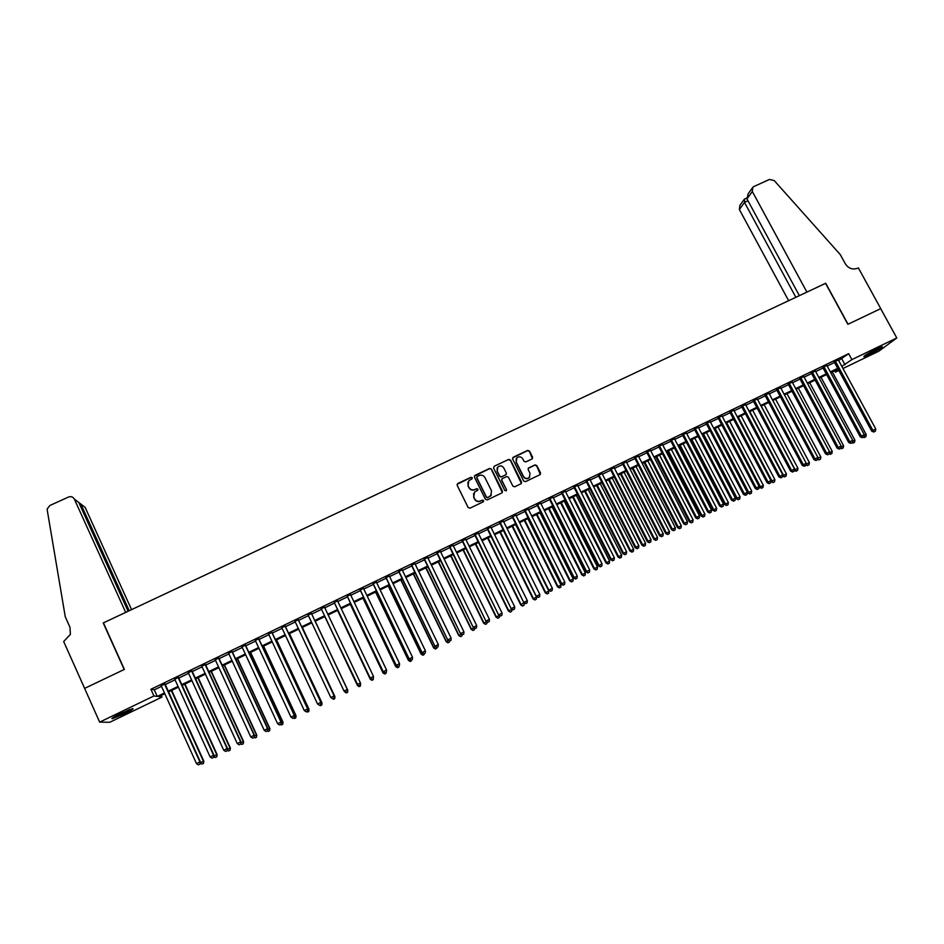 <?xml version="1.0" encoding="UTF-8"?>
<svg xmlns="http://www.w3.org/2000/svg" width="944" height="944" viewBox="0 0 944 944"><rect width="100%" height="100%" fill="white"/><g stroke="black" fill="none" stroke-linecap="round" stroke-linejoin="round"><path stroke-width="1.42" d="M472.236 477.723L470.95 477.275L457.793 483.505L457.167 485.322L468.141 507.518L469.994 508.167L483.163 501.878L483.599 500.603L482.301 500.155L480.602 500.957C478.077 501.866 476.106 501.181 474.679 498.904L473.77 497.051L474.549 492.095L477.735 490.231L477.912 489.145L476.614 488.697L474.915 489.499C472.401 490.408 470.431 489.724 469.003 487.446L468.094 485.605L468.826 480.708L472.071 478.785L472.236 477.723M472.201 478.62L470.844 477.522L457.061 484.378M483.529 501.559L482.183 500.379L480.602 500.957M477.865 490.078L476.508 488.933L474.915 489.499M869.4 354.448L863.902 356.726C863.595 356.053 867.89 353.469 876.787 348.961L882.274 346.684C882.534 347.392 878.239 349.976 869.4 354.448M124.502 713.758L112.383 718.726C110.696 718.809 113.41 717.086 120.513 713.57L132.62 708.614C134.26 708.543 131.558 710.266 124.502 713.758M531.979 458.985L532.581 457.191L529.49 451.055L527.661 450.406L513.253 457.226L512.651 459.032L523.672 481.015L525.513 481.652L540.263 474.549L540.534 472.968L536.782 465.534L534.953 464.885L528.439 468.059L528.18 469.628L530.044 473.322L529.313 477.534C527.047 479.068 525.112 478.702 523.507 476.437L516.238 461.97L516.887 457.84C519.165 456.223 521.123 456.566 522.775 458.867L523.979 461.274L525.82 461.911L531.979 458.985M161.259 695.457L161.99 697.085L109.799 722.266L99.651 722.136L84.618 688.377L124.384 669.414L103.427 622.863L825.552 283.342L847.877 324.311L880.693 308.664L896.8 337.964L878.805 351.203L842.968 368.49M99.651 722.136L153.931 695.964L157.27 696.436L164.468 692.967M838.65 360.514L848.668 353.681L150.898 689.262L153.931 695.964M848.668 353.681L851.889 359.605L896.8 337.964M491.435 469.085L489.594 468.436L475.056 475.328L474.431 477.133L485.417 499.27L487.269 499.919L501.819 492.969L502.444 491.151L491.435 469.085L489.476 468.696L474.336 476.142M494.196 466.253L508.674 459.409L510.503 460.047L521.536 482.042L521.265 483.611L514.728 486.797L512.887 486.16L508.415 477.216L506.574 476.578L502.102 478.785L501.842 480.343L506.503 489.665L506.314 490.774L504.78 490.491L493.582 468.059L494.196 466.253L508.674 459.409M164.988 683.916L161.2 685.745M178.522 677.403L174.77 679.208M192.01 670.924L188.304 672.694M205.45 664.446L201.792 666.204M218.855 658.003L215.244 659.738M232.2 651.584L228.649 653.295M245.511 645.177L242.006 646.864M258.786 638.793L255.317 640.457M272.002 632.433L268.58 634.073M285.194 626.084L281.808 627.713M298.328 619.771L295 621.376M311.426 613.47L308.133 615.051M324.5 607.181L321.22 608.75M337.551 600.903L334.247 602.484M350.554 594.637L347.227 596.242M363.511 588.407L360.16 590.024M376.432 582.188L373.057 583.817M389.306 575.993L385.919 577.634M402.144 569.822L398.734 571.462M414.947 563.662L411.501 565.314M427.703 557.526L424.234 559.19M440.411 551.414L436.93 553.09M453.085 545.313L449.58 547.001M465.722 539.236L462.194 540.936M478.313 533.171L474.761 534.882M490.868 527.141L487.293 528.852M503.376 521.112L499.789 522.846M515.849 515.117L512.238 516.852M528.286 509.135L524.652 510.881M540.688 503.164L537.03 504.922M553.042 497.228L549.373 498.987M565.362 491.293L561.668 493.075M577.634 485.393L573.928 487.175M589.882 479.505L586.141 481.298M602.083 473.628L598.331 475.434M614.237 467.776L610.473 469.593M626.368 461.946L622.58 463.764M638.451 456.129L634.651 457.958M650.51 450.335L646.675 452.176M662.523 444.553L658.676 446.406M674.5 438.795L670.629 440.647M686.441 433.048L682.547 434.913M698.336 427.325L694.43 429.201M710.207 421.614L706.277 423.502M722.03 415.926L718.089 417.814M733.83 410.251L729.865 412.15M745.583 404.587L741.606 406.51M757.3 398.958L753.312 400.87M768.982 393.329L764.97 395.265M780.641 387.724L776.605 389.671M792.252 382.143L788.205 384.09M803.828 376.573L799.757 378.52M815.368 371.016L811.285 372.986M826.873 365.481L822.779 367.452M150.898 689.262L154.285 689.828L161.483 686.371M165.271 684.542L175.053 679.833M178.805 678.028L188.588 673.32M192.293 671.538L202.087 666.83M205.733 665.072L215.527 660.363M219.138 658.629L228.932 653.909M232.484 652.198L242.289 647.478M245.806 645.79L255.6 641.07M259.069 639.407L268.875 634.687M272.297 633.046L282.103 628.326M285.477 626.698L295.283 621.978M298.611 620.373L308.428 615.653M311.709 614.072L321.503 609.364M324.795 607.783L334.53 603.098M337.834 601.505L347.51 596.844M350.838 595.251L360.455 590.625M363.806 589.009L373.352 584.419M376.727 582.79L386.202 578.224M389.601 576.595L399.017 572.064M402.439 570.412L411.796 565.916M415.23 564.264L424.529 559.792M427.986 558.128L437.214 553.68M440.706 552.004L449.875 547.591M453.38 545.903L462.489 541.526M466.006 539.826L475.056 535.472M478.608 533.761L487.588 529.442M491.163 527.72L500.084 523.436M503.671 521.702L512.533 517.442M516.144 515.695L524.947 511.459M528.581 509.713L537.325 505.512M540.971 503.754L549.656 499.577M553.337 497.807L561.963 493.653M565.645 491.883L574.223 487.753M577.929 485.971L586.436 481.877M590.165 480.083L598.626 476.012M602.378 474.207L610.768 470.171M614.532 468.354L622.875 464.342M626.663 462.525L634.946 458.536M638.758 456.707L646.97 452.742M650.805 450.902L658.971 446.972M662.818 445.12L670.924 441.226M674.795 439.361L682.842 435.479M686.736 433.615L694.725 429.768M698.631 427.892L706.572 424.068M710.502 422.18L718.384 418.381M722.325 416.481L730.16 412.717M734.125 410.805L741.901 407.065M745.878 405.153L753.607 401.436M757.595 399.513L765.265 395.819M769.289 393.896L776.9 390.226M780.936 388.291L788.5 384.645M792.547 382.698L800.064 379.087M804.123 377.128L811.58 373.541M815.663 371.57L823.074 368.007M827.18 366.036L834.531 362.496M838.355 359.959L834.236 361.941M838.85 370.473L835.334 372.172L838.484 369.788M834.555 370.732L835.334 372.172M164.822 693.734L158.804 696.637L161.99 697.085M838.071 369.033L830.72 372.585M826.614 374.556L819.203 378.131M815.12 380.102L807.663 383.701M803.592 385.659L796.075 389.282M792.028 391.241L784.464 394.887M780.428 396.834L772.806 400.504M768.794 402.451L761.124 406.144M757.123 408.079L749.394 411.796M745.418 413.72L737.642 417.472M733.677 419.384L725.842 423.16M721.9 425.06L714.006 428.871M710.089 430.759L702.147 434.594M698.241 436.47L690.241 440.329M686.347 442.205L678.299 446.099M674.429 447.963L666.311 451.869M662.464 453.722L654.298 457.663M650.463 459.516L642.239 463.48M638.439 465.321L630.155 469.31M626.356 471.139L618.025 475.162M614.249 476.98L605.859 481.027M602.107 482.844L593.646 486.915M589.917 488.721L581.41 492.827M577.693 494.609L569.126 498.751M565.432 500.532L556.807 504.686M553.125 506.456L544.44 510.645M540.794 512.415L532.038 516.628M528.404 518.386L519.601 522.634M515.99 524.368L507.129 528.652M503.53 530.375L494.609 534.682M491.033 536.404L482.054 540.735M478.502 542.446L469.451 546.812M465.923 548.511L456.813 552.913M453.309 554.6L444.14 559.025M440.647 560.701L431.42 565.161M427.951 566.825L418.664 571.309M415.218 572.973L405.861 577.492M402.439 579.132L393.023 583.675M389.624 585.315L380.137 589.894M376.762 591.522L367.216 596.124M363.865 597.741L354.248 602.378M350.92 603.983L341.232 608.656M337.928 610.249L328.182 614.945M324.901 616.526L315.107 621.258M311.815 622.839L302.009 627.571M298.67 629.188L288.864 633.92M285.477 635.548L275.672 640.268M272.25 641.92L262.444 646.652M258.975 648.327L249.169 653.059M245.652 654.747L235.858 659.478M232.295 661.201L222.501 665.921M218.89 667.656L209.096 672.388M205.438 674.146L195.644 678.866M191.939 680.659L182.157 685.379M178.404 687.185L168.61 691.905M841.824 366.355L851.889 359.605M168.268 691.126L178.05 686.418M181.803 684.601L191.585 679.881M195.29 678.099L205.084 673.379M208.742 671.621L218.536 666.889M222.147 665.154L231.941 660.434M235.504 658.711L245.298 653.991M248.815 652.292L258.621 647.56M262.09 645.897L271.896 641.165M275.318 639.513L285.123 634.781M288.51 633.153L298.316 628.421M301.643 626.816L311.461 622.084M314.753 620.503L324.547 615.771M327.828 614.19L337.574 609.494M340.878 607.901L350.554 603.24M353.882 601.635L363.499 596.997M366.85 595.381L376.396 590.779M379.771 589.15L389.258 584.572M392.657 582.932L402.085 578.389M405.495 576.749L414.864 572.229M418.298 570.565L427.597 566.093M431.054 564.418L440.293 559.969M443.774 558.282L452.943 553.868M456.459 552.169L465.569 547.78M469.085 546.08L478.136 541.714M481.688 540.003L490.679 535.673M494.243 533.95L503.176 529.643M506.763 527.92L515.625 523.637M519.235 521.902L528.05 517.654M531.673 515.908L540.428 511.683M544.074 509.925L552.759 505.736M556.441 503.966L565.067 499.801M568.76 498.019L577.327 493.889M581.044 492.107L589.552 488.001M593.28 486.195L601.741 482.124M605.493 480.307L613.883 476.26M617.659 474.443L625.99 470.431M629.79 468.602L638.061 464.601M641.873 462.772L650.097 458.808M653.932 456.955L662.098 453.014M665.945 451.161L674.063 447.255M677.922 445.391L685.981 441.497M689.863 439.633L697.864 435.774M701.77 433.886L709.723 430.051M713.64 428.163L721.535 424.363M725.476 422.464L733.311 418.676M737.264 416.776L745.052 413.024M749.029 411.1L756.758 407.371M760.758 405.448L768.428 401.755M772.44 399.808L780.063 396.138M784.086 394.191L791.662 390.545M795.709 388.598L803.226 384.975M807.285 383.016L814.743 379.417M818.837 377.447L826.236 373.871M830.342 371.889L837.694 368.349M154.285 689.828L157.27 696.436M841.871 358.968L845.033 364.809M467.905 482.195L468.094 485.605M474.808 489.735C472.295 490.644 470.324 489.96 468.908 487.682L467.988 485.841M473.628 493.476L473.77 497.051M480.484 501.181C477.971 502.09 476 501.406 474.572 499.128L473.664 497.287M502.338 492.532L491.305 469.333M477.263 476.401L476.826 477.664L486.479 497.087L487.765 497.535L490.715 495.883L491.553 490.868L484.945 477.605C483.529 475.339 481.558 474.655 479.056 475.552L477.263 476.401M476.755 477.003L476.826 477.664M491.446 494.927L487.647 497.771L486.361 497.323L476.72 477.912M521.395 483.47L510.362 460.306L508.533 459.669M501.795 479.233L501.712 480.59L506.503 489.665M506.397 490.679L506.362 489.901M503.777 467.953C502.114 465.628 500.131 465.298 497.854 466.961L497.217 471.068L499.765 476.177L501.606 476.814L506.078 474.608L506.326 473.05L503.777 467.953M497.134 468L497.217 471.068M506.244 474.419L501.476 477.062L499.636 476.425L497.087 471.316M516.215 458.784L516.238 461.97M529.785 476.991L529.159 477.782C526.894 479.316 524.958 478.95 523.354 476.685L516.097 462.23M540.357 474.443L536.617 465.793L534.788 465.144L528.168 468.448M532.451 458.607L529.324 451.326L527.495 450.689L512.604 457.934M200.222 762.799L203.833 761.147L171.714 690.418M203.314 763.413L201.981 764.074L203.491 763.377L203.408 761.23L171.336 690.595M201.981 764.074L200.199 762.964M203.833 761.147L203.491 763.377M164.457 683.81L199.927 761.973L196.517 763.661L161.058 685.438M164.858 683.621L200.376 761.879L199.833 764.203L198.476 764.876L199.833 764.203M200.01 764.168L200.376 761.879M196.517 763.661L198.476 764.876M129.765 709.522L114.696 716.567M113.799 717.086L128.986 710.171M878.935 347.958L866.651 354.413M865.813 354.932L879.843 347.569M131.558 609.635L85.137 507.365L80.865 504.084L79.744 504.592M129.245 610.733L80.865 504.084L78.222 502.055M84.547 688.412L124.183 669.508L103.226 622.957L125.682 612.396L74.328 499.057C73.018 496.827 71.083 496.155 68.499 497.051L49.914 505.477L47.271 508.792L47.259 510.22L65.254 616.727L69.986 627.335L70.387 634.368L63.685 641.554L84.641 688.424M128.113 611.264L78.8 502.491L74.328 499.057M752.309 191.502L752.793 187.278L753.878 186.523L769.466 179.454L774.21 180.552L840.266 254.585L845.34 263.836C848.514 268.521 852.656 269.984 857.742 268.214L858.367 267.919L880.752 308.629L848.054 324.229L825.717 283.271L806.908 292.109L752.309 191.502L746.975 198.936L799.367 295.661M795.863 297.301L744.497 202.394L739.388 209.533L739.86 205.438L743.978 199.656M788.641 300.699L739.388 209.533M744.604 199.031L744.497 202.394L747.99 200.812M752.203 188.104L748.144 193.803L746.975 198.936M213.816 756.109L217.132 754.586L184.965 684.022M216.648 756.84L215.315 757.501L216.801 756.817L216.742 754.657L184.623 684.188M215.315 757.501L213.757 756.522M217.132 754.586L216.801 756.817M227.362 749.43L230.395 748.049L198.181 677.65M229.935 750.291L228.601 750.952L230.076 750.268L230.029 748.108L197.862 677.804M228.601 750.952L227.268 750.091M230.395 748.049L230.076 750.268M240.862 742.775L243.599 741.547L211.35 671.302M243.174 743.766L241.853 744.415L243.304 743.742L243.281 741.583L211.067 671.432M241.853 744.415L240.732 743.695M243.599 741.547L243.304 743.742M254.314 736.143L256.768 735.057L224.471 664.965M256.367 737.264L255.045 737.913L256.485 737.252L256.485 735.081L224.224 665.083M255.045 737.913L254.16 737.323M256.768 735.057L256.485 737.252M178.027 677.285L213.545 755.271L210.146 756.946L174.64 678.913M178.381 677.108L213.958 755.188L213.45 757.501L212.093 758.162L213.45 757.501M213.615 757.466L213.958 755.188M210.146 756.946L212.093 758.162M191.549 670.783L227.126 748.58L223.728 750.256L188.175 672.399M191.868 670.618L227.492 748.521L227.008 750.81L225.663 751.471L227.008 750.81M227.162 750.787L227.492 748.521M223.728 750.256L225.663 751.471M205.025 664.293L240.649 741.913L237.274 743.577L201.662 665.909M205.32 664.151L240.98 741.878L240.531 744.143L239.186 744.804L240.531 744.143M240.673 744.12L240.98 741.878M237.274 743.577L239.186 744.804M218.465 657.826L254.137 735.27L250.762 736.934L215.102 659.443M218.713 657.708L254.432 735.246L254.019 737.5L252.662 738.161L254.019 737.5M254.137 737.488L254.432 735.246M250.762 736.934L252.662 738.161M267.718 729.535L269.901 728.579L237.558 658.652M269.524 730.774L268.214 731.423L269.63 730.762L269.642 728.591L237.345 658.759M268.214 731.423L267.447 730.927M269.901 728.579L269.63 730.762M231.846 651.395L267.577 728.65L264.214 730.302L228.507 653M232.071 651.289L267.836 728.638L267.447 730.88L266.102 731.541L267.447 730.88M267.553 730.868L267.836 728.638M264.214 730.302L266.102 731.541M281.088 722.951L282.988 722.136L250.597 652.363M282.634 724.308L281.324 724.957L282.728 724.308L282.763 722.125L250.42 652.457M281.324 724.957L280.569 724.449M282.988 722.136L282.728 724.308M245.192 644.964L280.97 722.054L277.619 723.694L241.865 646.569M245.381 644.882L281.194 722.066L280.84 724.272L279.495 724.933L280.84 724.272M280.923 724.284L281.194 722.066M277.619 723.694L279.495 724.933M294.41 716.39L296.027 715.705L263.6 646.097M295.708 717.865L294.398 718.502L295.779 717.865L295.838 715.682L263.459 646.168M294.398 718.502L293.655 718.006M296.027 715.705L295.779 717.865M258.503 638.569L294.316 715.469L290.988 717.121L255.175 640.174M258.644 638.498L294.504 715.505L294.174 717.7L292.841 718.36L294.174 717.7M294.257 717.711L294.504 715.505M290.988 717.121L292.841 718.36M307.685 709.841L309.03 709.298L276.557 639.843M308.735 711.434L307.437 712.083L308.794 711.457L308.877 709.263L276.45 639.902M307.437 712.083L306.694 711.575M309.03 709.298L308.794 711.457M271.754 632.197L307.626 708.92L304.298 710.561L268.45 633.79M271.872 632.138L307.779 708.956L307.484 711.139L306.151 711.8L307.484 711.139M307.543 711.162L307.779 708.956M304.298 710.561L306.151 711.8M320.925 703.327L321.987 702.914L289.478 633.613M321.727 705.038L320.429 705.675L321.774 705.05L321.869 702.855L289.395 633.648M320.429 705.675L319.686 705.168M321.987 702.914L321.774 705.05M284.97 625.837L320.889 702.383L317.573 704.012L281.678 627.418M285.053 625.801L321.007 702.442L320.736 704.613L319.414 705.262L320.736 704.613M320.783 704.625L321.007 702.442M317.573 704.012L319.414 705.262M334.117 696.825L334.908 696.542L302.351 627.406M334.672 698.654L333.374 699.292L334.707 698.678L334.825 696.471L302.304 627.43M334.908 696.542L334.707 698.678M332.666 698.772L333.987 698.123L332.666 698.772L330.801 697.498L294.858 621.081M332.63 698.749L330.801 697.498L334.2 695.952L298.186 619.476M298.151 619.5L334.105 695.87L333.952 698.088M333.987 698.123L334.2 695.952M347.781 690.206L315.19 621.211L347.781 690.206L347.593 692.318L346.283 692.92L347.593 692.318L347.262 690.347M346.306 692.955L344.501 691.704L346.283 692.92M345.834 692.282L347.144 691.633L345.834 692.282L343.994 690.996L308.004 614.756M345.799 692.247L343.994 690.996L347.333 689.474L311.284 613.175L347.286 689.38L347.121 691.598M347.144 691.633L347.333 689.474M324.783 616.585L357.882 685.108M324.807 616.574L357.387 685.356L359.157 686.618L360.431 685.946L359.145 686.583M360.431 685.946L360.596 683.775L360.443 685.981M359.157 686.618L357.41 685.45M358.932 685.781L357.139 684.518L321.102 608.455L357.162 684.624L360.419 682.913L360.254 685.167L358.932 685.781L360.254 685.167M324.358 606.886L360.419 682.913L360.242 685.132M357.162 684.624L358.944 685.816M337.551 610.426L370.225 679.149L370.957 678.665M337.598 610.402L370.225 679.031L371.971 680.305L373.258 679.621L371.971 680.258M373.328 678.724L372.019 679.373L373.328 678.724L373.258 679.621M371.971 680.305L370.225 679.149M334.105 602.201L370.237 678.193L334.152 602.178M372.03 679.326L370.237 678.063L373.505 676.459L337.409 600.608M370.237 678.193L372.019 679.373M373.328 678.677L373.505 676.459M350.283 604.29L382.981 672.86L383.984 672.246M350.354 604.254L383.016 672.718L384.739 674.004L386.037 673.32L384.763 673.957M386.108 672.423L386.037 673.32M384.739 674.004L382.981 672.86M347.085 595.959L383.264 671.774L347.168 595.912M385.069 672.895L386.379 672.246L385.069 672.895L383.299 671.632L386.556 670.028L350.413 594.354M383.264 671.774L385.058 672.942M386.379 672.246L386.556 670.028M362.968 598.177L395.713 666.582L396.964 665.85M363.074 598.118L395.772 666.44L397.471 667.727L398.781 667.042L397.507 667.668M398.852 666.145L398.781 667.042M397.471 667.727L395.713 666.582M360.018 589.729L396.244 665.378L360.136 589.67M398.073 666.488L399.371 665.839L398.073 666.488L396.315 665.225L399.56 663.62L363.369 588.124M396.244 665.378L398.049 666.547M399.371 665.839L399.56 663.62M375.606 592.077L408.386 660.328L409.908 659.467M375.747 592.006L408.492 660.175L410.168 661.473L411.478 660.776L410.203 661.402M411.549 659.891L411.478 660.776M410.168 661.473L408.386 660.328M372.915 583.522L409.189 659.006L373.069 583.451M411.041 660.092L412.327 659.455L411.041 660.092L409.283 658.829L412.516 657.236L376.29 581.905M409.189 659.006L410.994 660.163M412.327 659.455L412.516 657.236M388.208 586L421.036 654.098L422.818 653.106M388.385 585.917L421.166 653.921L422.818 655.23L424.139 654.534L422.865 655.16M424.21 653.649L424.139 654.534M422.818 655.23L421.036 654.098M385.777 577.339L422.086 652.646L385.954 577.256M423.962 653.72L425.248 653.095L423.962 653.72L422.216 652.457L425.437 650.864L389.176 575.71M422.086 652.646L423.903 653.803M425.248 653.095L425.437 650.864M400.775 579.935L433.638 647.891L435.68 646.77M400.976 579.84L433.803 647.702L435.432 649.012L436.753 648.316L435.491 648.941M436.836 647.419L436.753 648.316M435.432 649.012L433.638 647.891M398.592 571.179L434.936 646.31L398.805 571.073M436.836 647.372L438.122 646.746L436.836 647.372L435.101 646.109L438.323 644.528L402.014 569.527M434.936 646.31L436.765 647.454M438.122 646.746L438.323 644.528M413.307 573.893L446.205 641.696L448.494 640.457M413.543 573.787L446.394 641.495L447.999 642.817L449.332 642.109L448.081 642.734M449.427 641.035L449.332 642.109M447.999 642.817L446.205 641.696M411.36 565.031L447.751 639.997L411.608 564.913M449.674 641.047L450.949 640.421L449.674 641.047L447.952 639.784L451.161 638.203L414.805 563.379M447.751 639.997L449.592 641.129M450.949 640.421L451.161 638.203M425.791 567.875L458.725 635.524L461.274 634.156M426.051 567.745L458.949 635.3L460.53 636.634L461.876 635.937L460.613 636.551M461.994 634.604L461.876 635.937M460.53 636.634L458.725 635.524M424.092 558.907L460.53 633.707L424.375 558.777M462.466 634.746L463.74 634.108L462.466 634.746L460.766 633.471L463.952 631.89L427.561 557.243M460.53 633.707L462.371 634.828M463.74 634.108L463.952 631.89M438.24 561.869L471.209 629.377L474.006 627.878M438.535 561.727L471.457 629.141L473.015 630.474L474.372 629.766L473.121 630.38M474.525 628.197L474.372 629.766M473.015 630.474L471.209 629.377M436.789 552.806L473.263 627.43L437.096 552.653M475.221 628.456L476.496 627.831L475.221 628.456L473.522 627.182L476.708 625.612L440.27 551.131M473.263 627.43L475.115 628.551M476.496 627.831L476.708 625.612M450.642 555.886L483.658 623.241L486.703 621.624M450.972 555.733L483.942 622.993L485.476 624.338L486.833 623.63L485.582 624.244M487.01 621.813L486.833 623.63M485.476 624.338L483.658 623.241M449.438 546.718L485.959 621.176L449.781 546.552M487.93 622.19L489.204 621.565L487.93 622.19L486.254 620.904L489.429 619.347L452.943 545.03M485.959 621.176L487.812 622.297M489.204 621.565L489.429 619.347M463.02 549.915L496.06 617.128L499.364 615.382M463.374 549.75L496.379 616.857L497.889 618.214L499.258 617.506L498.007 618.108M499.459 615.453L499.258 617.506M497.889 618.214L496.06 617.128M462.053 540.652L498.609 614.945L462.43 540.464M500.603 615.936L501.866 615.323L500.603 615.936L498.939 614.662L502.102 613.104L465.581 538.953M498.609 614.945L500.473 616.054M501.866 615.323L502.102 613.104M475.351 543.968L508.427 611.028L511.778 609.057M475.741 543.791L508.769 610.744L510.256 612.113L511.636 611.393L510.397 612.007M511.86 609.222L511.636 611.393M510.256 612.113L508.427 611.028M474.62 534.599L511.223 608.727L475.033 534.41M513.241 609.718L514.492 609.092L513.241 609.718L511.577 608.432L514.728 606.874L478.171 532.888M511.223 608.727L513.088 609.836M514.492 609.092L514.728 606.874M487.647 538.045L520.758 604.962L523.955 602.626M488.06 537.844L521.135 604.656L522.598 606.036L523.979 605.305L522.74 605.918M524.215 603.145L523.979 605.305M522.598 606.036L520.758 604.962M499.895 532.133L533.041 598.897L536.522 597.068L503.412 530.434M500.344 531.92L533.454 598.59L534.894 599.971L536.286 599.239L535.059 599.853M536.522 597.068L536.286 599.239M534.894 599.971L533.041 598.897M512.12 526.245L545.302 592.867L548.794 591.027L515.648 524.534M512.592 526.009L545.726 592.537L547.154 593.929L548.547 593.198L547.319 593.8M548.794 591.027L548.547 593.198M547.154 593.929L545.302 592.867M487.163 528.569L523.79 602.532L487.588 528.357M525.832 603.511L527.082 602.886L525.832 603.511L524.18 602.225L527.33 600.679L490.727 526.858M523.79 602.532L525.666 603.629M527.082 602.886L527.33 600.679M499.647 522.563L536.322 596.36L500.119 522.339M538.375 597.316L539.626 596.702L538.375 597.316L536.747 596.03L539.874 594.484L503.235 520.84M536.322 596.36L538.21 597.446M539.626 596.702L539.874 594.484M512.108 516.569L548.818 590.201L512.604 516.333M550.895 591.156L552.134 590.531L550.895 591.156L549.266 589.858L552.393 588.324L515.707 514.834M548.818 590.201L550.706 591.286M552.134 590.531L552.393 588.324M524.298 520.368L557.515 586.838L561.031 584.997L527.849 518.657M524.805 520.12L557.975 586.507L559.367 587.9L560.783 587.168L559.556 587.77M561.031 584.997L560.783 587.168M559.367 587.9L557.515 586.838M524.522 510.598L561.267 584.065L561.751 583.711L525.041 510.35M563.356 585.009L564.606 584.395L563.356 585.009L561.751 583.711L564.866 582.177L528.144 508.851M561.267 584.065L563.167 585.15M564.606 584.395L564.866 582.177M536.44 514.515L569.692 580.843L573.22 578.991L540.003 512.793M536.971 514.256L570.176 580.489L571.557 581.893L572.973 581.15L571.745 581.752M573.22 578.991L572.973 581.15M571.557 581.893L569.692 580.843M536.888 504.651L573.681 577.952L574.188 577.586L537.443 504.379M575.793 578.873L577.032 578.259L575.793 578.873L574.188 577.586L577.291 576.052L540.546 502.892M573.681 577.952L575.592 579.026M577.032 578.259L577.291 576.052M548.535 508.674L581.823 574.861L585.386 572.996L552.134 506.94M549.101 508.403L582.342 574.495L583.699 575.911L585.115 575.167L583.911 575.757M585.386 572.996L585.115 575.167M583.699 575.911L581.823 574.861M549.231 498.715L586.059 571.852L586.59 571.474L549.809 498.432M588.183 572.772L589.422 572.158L588.183 572.772L586.59 571.474L589.693 569.952L552.901 496.945M586.059 571.852L587.97 572.925M589.422 572.158L589.693 569.952M560.606 502.857L593.929 568.902L597.505 567.025L564.217 501.111M561.196 502.562L594.472 568.512L595.806 569.94L597.233 569.185L596.03 569.787M597.505 567.025L597.233 569.185M595.806 569.94L593.929 568.902M561.527 492.792L598.39 565.775L598.956 565.385L562.14 492.497M600.537 566.683L601.776 566.07L600.537 566.683L598.956 565.385L602.048 563.863L565.22 491.022M598.39 565.775L600.313 566.837M601.776 566.07L602.048 563.863M572.642 497.051L605.989 562.954L609.588 561.066L576.265 495.305M573.256 496.756L606.567 562.553L607.877 563.981L609.317 563.238L608.101 563.828M609.588 561.066L609.317 563.238M607.877 563.981L605.989 562.954M573.787 486.903L610.685 559.721L611.287 559.308L574.424 486.585M612.857 560.606L614.084 560.004L612.857 560.606L611.287 559.308L614.355 557.798L577.492 485.11M610.685 559.721L612.609 560.771M614.084 560.004L614.355 557.798M584.631 491.269L618.013 557.031L621.624 555.131L588.277 489.511M585.28 490.951L618.615 556.618L619.901 558.057L621.353 557.302L620.149 557.892M621.624 555.131L621.353 557.302M619.901 558.057L618.013 557.031M586 481.015L622.946 553.68L623.571 553.255L586.684 480.697M625.129 554.553L626.356 553.951L625.129 554.553L623.571 553.255L626.639 551.744L589.74 479.222M622.946 553.68L624.869 554.73M626.356 553.951L626.639 551.744M596.584 485.499L630.002 551.119L633.636 549.219L600.254 483.729M597.269 485.169L630.639 550.694L631.902 552.134L633.353 551.379L632.15 551.969M633.636 549.219L633.353 551.379M631.902 552.134L630.002 551.119M598.189 475.162L635.159 547.662L635.819 547.225L598.885 474.82M637.365 548.523L638.581 547.921L637.365 548.523L635.819 547.225L638.876 545.715L601.942 473.357M635.159 547.662L637.094 548.7M638.581 547.921L638.876 545.715M608.502 479.753L641.955 545.231L645.602 543.319L612.196 477.971M609.21 479.41L642.616 544.794L643.855 546.246L645.318 545.479L644.127 546.069M645.602 543.319L645.318 545.479M643.855 546.246L641.955 545.231M610.331 469.321L647.336 541.667L648.021 541.207L611.063 468.967M649.566 542.517L650.782 541.915L649.566 542.517L648.021 541.207L651.077 539.708L614.096 467.504M647.336 541.667L649.283 542.694M650.782 541.915L651.077 539.708M620.397 474.018L653.873 539.354L657.543 537.431L624.102 472.236M621.128 473.664L654.558 538.906L655.785 540.369L657.248 539.602L656.056 540.18M657.543 537.431L657.248 539.602M655.785 540.369L653.873 539.354M622.438 463.492L659.478 535.685L660.198 535.213L623.193 463.126M661.72 536.522L662.936 535.921L661.72 536.522L660.198 535.213L663.231 533.714L626.226 461.675M659.478 535.685L661.437 536.699M662.936 535.921L663.231 533.714M632.244 468.307L665.744 533.502L669.438 531.578L635.961 466.513M632.999 467.941L666.464 533.041L667.668 534.505L669.143 533.738L667.951 534.316M669.438 531.578L669.143 533.738M667.668 534.505L665.744 533.502M634.51 457.687L671.585 529.714L672.329 529.23L635.3 457.309M673.839 530.54L675.054 529.95L673.839 530.54L672.329 529.23L675.361 527.743L638.309 455.858M671.585 529.714L673.544 530.74M675.054 529.95L675.361 527.743M644.056 462.607L677.591 527.672L681.297 525.725L647.796 460.802M644.835 462.23L678.335 527.189L679.515 528.664L680.99 527.885L679.81 528.475M681.297 525.725L680.99 527.885M679.515 528.664L677.591 527.672M646.534 451.905L683.645 523.767L684.424 523.271L647.36 451.503M685.922 524.581L687.138 523.991L685.922 524.581L684.424 523.271L687.444 521.784L650.369 450.052M683.645 523.767L685.615 524.781M687.138 523.991L687.444 521.784M655.82 456.931L689.391 521.843L693.12 519.896L659.585 455.114M656.646 456.542L690.17 521.359L691.327 522.834L692.813 522.056L691.633 522.646M693.12 519.896L692.813 522.056M691.327 522.834L689.391 521.843M658.534 446.134L695.681 517.843L696.483 517.336L659.384 445.721M697.97 518.645L699.174 518.055L697.97 518.645L696.483 517.336L699.492 515.849L662.381 444.282M695.681 517.843L697.651 518.846M699.174 518.055L699.492 515.849M667.561 451.267L701.168 516.049L704.908 514.091L671.349 449.45M668.411 450.866L701.958 515.542L703.103 517.029L704.602 516.25L703.422 516.828M704.908 514.091L704.602 516.25M703.103 517.029L701.168 516.049M670.488 440.376L707.67 511.943L708.496 511.412L671.361 439.951M709.982 512.734L711.174 512.132L709.982 512.734L708.496 511.412L711.493 509.937L674.358 438.512M707.67 511.943L709.652 512.934M711.174 512.132L711.493 509.937M679.267 445.627L712.897 510.267L716.661 508.297L683.067 443.786M680.14 445.202L713.723 509.748L714.844 511.247L716.343 510.456L715.174 511.034M716.661 508.297L716.343 510.456M714.844 511.247L712.897 510.267M682.406 434.641L719.623 506.043L720.484 505.512L683.314 434.205M721.948 506.822L723.151 506.244L721.948 506.822L720.484 505.512L723.47 504.037L686.288 432.777M719.623 506.043L721.605 507.046M723.151 506.244L723.47 504.037M690.937 439.998L724.591 504.497L728.379 502.527L694.749 438.158M691.834 439.562L725.452 503.966L726.538 505.477L728.06 504.686L726.892 505.264M728.379 502.527L728.06 504.686M726.538 505.477L724.591 504.497M694.288 428.93L731.541 500.178L732.426 499.624L695.221 428.482M733.889 500.945L735.081 500.355L733.889 500.945L732.426 499.624L735.4 498.161L698.194 427.054M731.541 500.178L733.523 501.17M735.081 500.355L735.4 498.161M702.572 434.382L736.261 498.751L740.049 496.768L706.407 432.541M703.492 433.945L737.134 498.208L738.208 499.718L739.73 498.928L738.562 499.506M740.049 496.768L739.73 498.928M738.208 499.718L736.261 498.751M706.136 423.231L743.412 494.326L744.332 493.759L707.103 422.77M745.784 495.081L746.964 494.491L745.784 495.081L744.332 493.759L747.306 492.296L710.065 421.343M743.412 494.326L745.418 495.305M746.964 494.491L747.306 492.296M714.171 428.788L747.884 493.028L751.695 491.033L718.018 426.936M715.115 428.328L748.793 492.461L749.843 493.983L751.365 493.193L750.209 493.759M751.695 491.033L751.365 493.193M749.843 493.983L747.884 493.028M717.947 417.543L755.259 488.485L756.203 487.906L718.939 417.071M757.643 489.24L758.823 488.65L757.643 489.24L756.203 487.906L759.165 486.455L721.889 415.655M755.259 488.485L757.265 489.464M758.823 488.65L759.165 486.455M759.129 486.656L759.472 487.316L763.307 485.31L729.606 421.343M726.715 422.747L760.404 486.738L761.442 488.26L762.976 487.47L761.82 488.036M763.307 485.31L762.976 487.47M761.442 488.26L759.472 487.316M729.724 411.879L767.059 482.667L768.038 482.077L730.739 411.395M769.466 483.411L770.646 482.821L769.466 483.411L768.038 482.077L770.988 480.626L733.677 409.979M767.059 482.667L769.077 483.647M770.646 482.821L770.988 480.626M770.882 481.322L774.882 479.611L741.146 415.785M738.267 417.165L771.991 481.039L773.006 482.561L774.54 481.759L773.384 482.337M774.882 479.611L774.54 481.759M773.006 482.561L771.036 481.617M741.465 406.239L778.835 476.873L779.827 476.272L742.503 405.731M781.254 477.593L782.423 477.015L781.254 477.593L779.827 476.272L782.777 474.82L745.441 404.327M778.835 476.873L780.853 477.841M782.423 477.015L782.777 474.82M749.784 411.619L783.544 475.339L786.423 473.923L752.663 410.227M782.6 475.906L783.544 475.339L784.535 476.885L786.081 476.071L784.924 476.649M786.423 473.923L786.081 476.071M784.535 476.885L782.588 475.953M753.159 400.61L790.565 471.091L791.591 470.478L754.232 400.091M792.995 471.799L794.175 471.221L792.995 471.799L791.591 470.478L794.529 469.026L757.159 398.687M790.565 471.091L792.594 472.047M794.175 471.221L794.529 469.026M761.265 406.073L795.049 469.664L797.928 468.248L764.133 404.693M794.352 470.088L795.049 469.664L796.028 471.209L797.574 470.407L796.429 470.973M797.928 468.248L797.574 470.407M796.028 471.209L794.305 470.407M764.829 394.993L802.258 465.333L803.309 464.696L765.926 394.462M804.713 466.029L805.881 465.451L804.713 466.029L803.309 464.696L806.235 463.256L768.841 393.058M802.258 465.333L804.288 466.277M805.881 465.451L806.235 463.256M806.211 463.421L806.53 464.011L809.397 462.607L775.579 399.17M806.07 464.283L807.486 465.569L809.043 464.755L807.899 465.321M809.397 462.607L809.043 464.755M807.486 465.569L805.975 464.861M776.464 389.4L813.929 459.586L815.002 458.937L777.585 388.857M816.395 460.271L817.551 459.693L816.395 460.271L815.002 458.937L817.917 457.498L780.487 387.453M813.929 459.586L815.958 460.53M817.551 459.693L817.917 457.498M817.823 458.088L820.832 456.967L786.989 393.672M817.752 458.501L818.908 459.929L820.478 459.114L819.333 459.681M820.832 456.967L820.478 459.114M818.908 459.929L817.622 459.339M788.051 383.819L825.552 453.852L826.649 453.203L789.208 383.264M828.03 454.536L829.198 453.958L828.03 454.536L826.649 453.203L829.564 451.763L792.11 381.872M825.552 453.852L827.593 454.796M829.198 453.958L829.564 451.763M830.732 454.064L831.865 453.498L830.732 454.064L829.398 452.766L832.23 451.35L798.364 388.185M832.23 451.35L831.865 453.498M830.295 454.312L829.221 453.816M799.615 378.261L837.139 448.14L838.272 447.48L800.795 377.694M839.641 448.813L840.797 448.247L839.641 448.813L838.272 447.48L841.163 446.052L803.686 376.302M837.139 448.14L839.181 449.084M840.797 448.247L841.163 446.052M840.998 447.019L843.594 445.745L809.704 382.721M842.095 448.459L843.228 447.893L842.095 448.459L840.951 447.338M843.594 445.745L843.228 447.893M841.647 448.719L840.715 448.294M811.144 372.715L848.691 442.453L849.848 441.768L812.347 372.137M851.205 443.114L852.361 442.535L851.205 443.114L849.848 441.768L852.739 440.352L815.227 370.744M848.691 442.453L850.745 443.385M852.361 442.535L852.739 440.352M852.574 441.32L854.922 440.164L821.009 377.27M853.423 442.866L854.556 442.311L853.423 442.866L852.467 441.922M854.922 440.164L854.556 442.311M852.975 443.137L852.054 442.724M822.637 367.192L860.208 436.777L861.388 436.081L823.864 366.591M862.745 437.426L863.89 436.86L862.745 437.426L861.388 436.081L864.279 434.665L826.732 365.21M860.208 436.777L862.273 437.697M863.89 436.86L864.279 434.665M864.102 435.644L866.226 434.594L832.278 371.83M864.728 437.296L865.849 436.742L864.728 437.296L863.949 436.529M866.226 434.594L865.849 436.742M864.256 437.568L863.347 437.166M834.083 361.67L871.701 431.125L872.905 430.417L835.346 361.068M874.238 431.75L875.395 431.184L874.238 431.75L872.905 430.417L875.772 429.001L838.201 359.699M871.701 431.125L873.755 432.033M875.395 431.184L875.772 429.001M746.68 198.087L744.45 199.101"/></g></svg>
